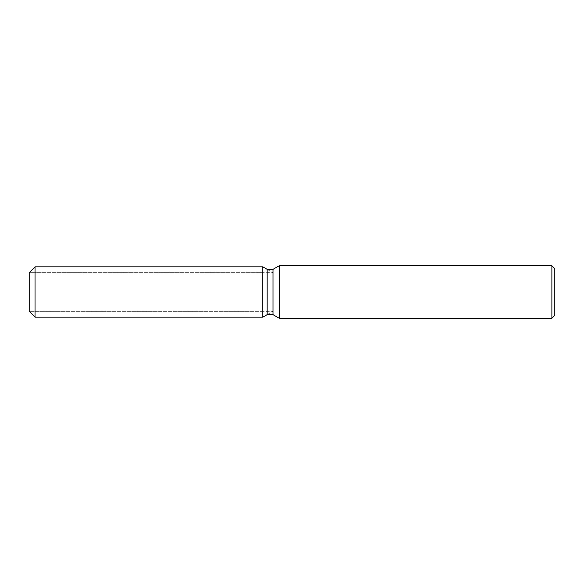 <?xml version="1.0" encoding="UTF-8"?>
<svg xmlns="http://www.w3.org/2000/svg" width="584" height="584" viewBox="0 0 584 584"><rect width="100%" height="100%" fill="white"/><g stroke="black" fill="none" stroke-linecap="round" stroke-linejoin="round"><path stroke-width="0.44" stroke-dasharray="2.92 2.19" d="M262.8 311.33L29.2 311.33L29.2 272.67L262.8 272.67L262.8 311.33L262.8 272.67M554.8 268.64L554.8 315.36M551.88 265.72L551.88 318.28M279.269 265.72L279.269 318.28M272.991 269.348L272.991 314.652M267.158 269.348L267.158 314.652L272.918 311.33L272.918 272.67L272.918 311.33L29.2 311.33L29.2 272.67L272.918 272.67L267.158 269.348M262.8 266.83L262.8 317.17L262.8 266.83M35.04 266.83L35.04 317.17"/><path stroke-width="0.88" d="M262.8 317.17L35.04 317.17L29.2 311.33L29.2 272.67L35.04 266.83L262.8 266.83L267.158 269.348L272.991 269.348L279.269 265.72L551.88 265.72L554.8 268.64L554.8 315.36L551.88 318.28L279.269 318.28L272.991 314.652L267.158 314.652L262.8 317.17L262.8 266.83L267.158 269.348L267.158 314.652L262.8 317.17L262.8 266.83M272.991 314.652L272.991 269.348M279.269 318.28L279.269 265.72M551.88 318.28L551.88 265.72M35.04 317.17L35.04 266.83M29.2 311.33L29.2 272.67"/></g></svg>
